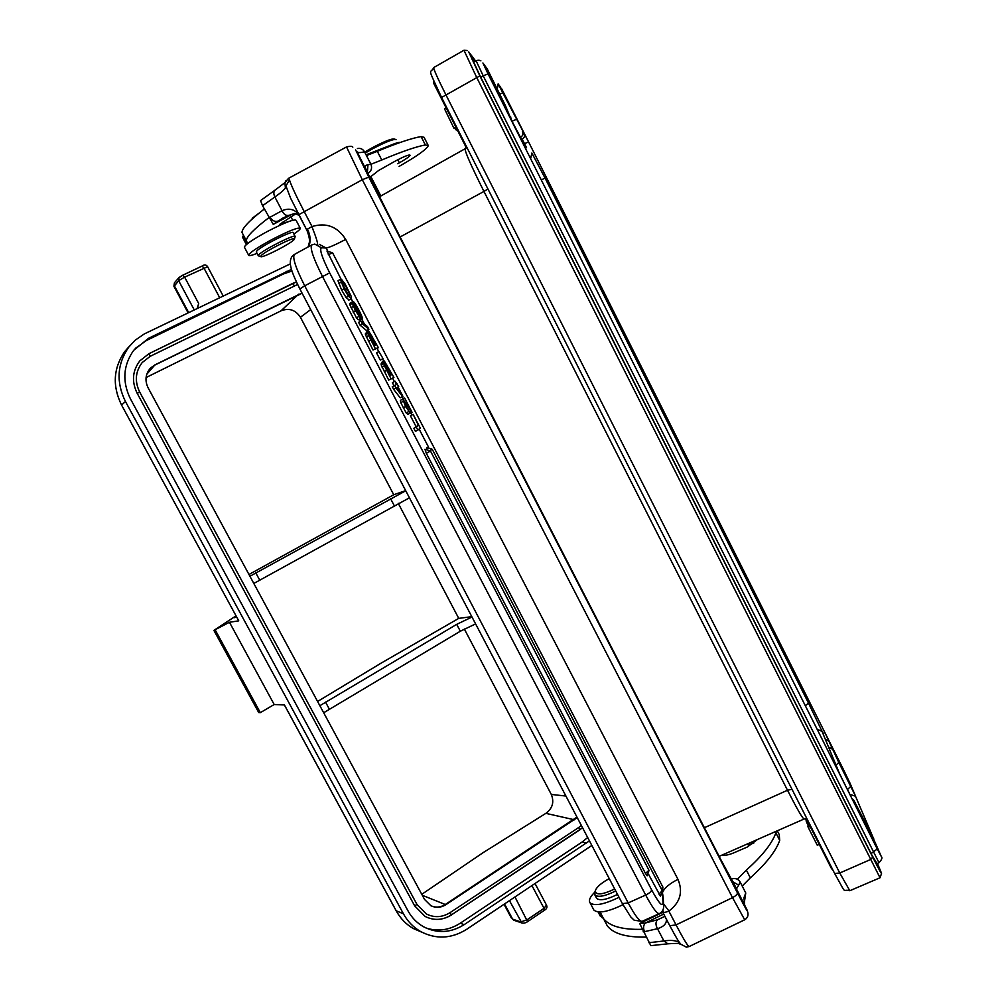 <?xml version="1.0" encoding="UTF-8"?>
<svg xmlns="http://www.w3.org/2000/svg" width="997" height="997" viewBox="0 0 997 997"><rect width="100%" height="100%" fill="white"/><g stroke="black" fill="none" stroke-linecap="round" stroke-linejoin="round"><path stroke-width="1.5" d="M742.204 886.059L750.33 877.846C766.008 863.788 775.816 851.313 779.716 840.409L779.23 834.576L777.299 830.788M599.995 915.582L603.472 918.586M604.344 920.243L607.347 925.939C613.529 933.753 626.403 937.479 645.944 937.093M668.002 943.785L650.817 945.654L639.688 923.496L662.806 912.305M641.943 929.329C622.415 929.827 609.566 926.238 603.434 918.524L600.144 911.981M748.186 845.082L753.782 843.101M454.844 128.277L455.891 129.784L456.938 129.199M455.467 129.448L456.726 128.763M456.414 129.498L457.536 130.358M457.025 130.644L457.71 130.719M455.928 127.192L453.947 128.289L444.55 108.872L446.182 107.963M453.947 128.289L456.115 127.579M805.414 818.637L806.174 818.599M805.501 818.898L806.399 820.668M807.595 821.403L806.461 821.914L806.099 820.793L807.059 820.369M806.461 821.914L808.368 826.039M810.15 826.451L808.193 827.323L807.857 826.264L809.651 825.466M808.193 827.323L817.291 845.269L819.235 844.397M842.403 769.248L836.819 757.533L842.403 769.248M867.315 828.046L860.909 814.537L867.315 828.046M499.198 93.706L493.029 82.09L499.198 93.706M513.019 111.801L507.623 101.582L513.019 111.801M591.844 845.444L466.658 929.316C451.367 938.85 435.963 939.56 420.485 931.46C413.294 927.26 407.599 921.365 403.411 913.775L125.448 401.479C116.013 382.225 117.073 364.167 128.613 347.292L135.131 340.239L144.366 333.895L290.326 263.881M125.448 401.479L121.584 405.081L238.757 620.844L229.46 622.265L213.894 630.378L236.002 615.859M291.473 269.364L148.553 338.295L133.735 350.283C123.092 365.351 122.02 381.577 130.495 398.974L407.96 910.797C411.749 917.664 416.908 922.973 423.463 926.712C437.122 933.715 450.681 933.03 464.153 924.655L589.439 840.87M229.46 622.265L274.187 704.518L284.444 704.966L396.32 910.984C400.458 918.486 406.078 924.319 413.194 928.469L421.905 932.232M197.394 308.21L198.69 303.524L197.194 308.31M215.34 630.179L260.317 712.656L274.187 704.518M213.894 630.378L258.721 712.556L260.317 712.656M587.682 837.53L582.074 842.054L460.253 923.21C449.36 930.164 437.97 931.784 426.08 928.045M135.218 348.476L146.472 340.488L283.609 273.913L291.971 270.985M296.396 281.952L293.018 283.298M148.964 353.698L296.383 281.939M139.842 360.852L148.927 353.711L139.842 360.852C132.402 370.772 131.504 381.577 137.162 393.267L414.665 905.862L425.158 916.467C433.957 920.804 442.668 920.306 451.317 914.959L579.967 829.778L578.646 827.522L581.338 825.441M582.584 827.797L451.479 914.847M414.665 905.862L416.97 904.429L139.655 392.033C134.52 381.34 135.368 371.532 142.21 362.547L150.273 356.265L297.592 284.481M416.995 904.541L426.504 914.037C434.43 917.913 442.282 917.439 450.071 912.629L578.646 827.522M301.979 293.006L154.921 364.877L150.049 368.578C145.4 374.386 144.752 380.804 148.117 387.833L424.523 899.406L430.891 905.725C435.926 908.093 440.898 907.756 445.809 904.728L577.238 817.615M576.951 817.079L445.235 904.528C441.085 907.133 436.773 907.744 432.287 906.335M150.746 367.843L154.597 365.189L302.103 293.255M421.781 894.321L483.059 852.697L545.858 813.353C552.55 808.393 554.369 802.087 551.304 794.435L565.922 796.055M464.315 628.982L551.304 794.435M323.676 712.755L460.315 631.226L475.606 623.91M310.69 309.606L300.421 317.258C295.511 309.868 289.055 307.724 281.029 310.84L146.073 377.539M300.421 317.258L393.74 494.749L405.667 490.624M248.963 574.484L393.74 494.749M398.239 503.298L458.745 618.377L471.793 616.657M471.992 617.018L456.701 624.359L319.863 705.689M317.582 701.464L381.34 663.005L458.745 618.377M253.811 583.457L409.431 497.802M405.742 490.773L249.923 576.254M397.728 163.732L399.373 162.823C405.978 159.059 409.543 156.529 410.079 155.233C409.181 154.435 404.408 156.305 395.734 160.829L378.661 170.462L370.859 176.581M370.921 164.281L381.776 159.994C401.679 151.619 416.21 146.609 425.358 144.964L428.299 145.599C426.803 149.176 417.07 156.118 399.099 166.399M372.542 179.884L371.333 180.42M295.797 213.782L279.534 224.475L289.504 221.259M247.655 243.542L246.346 240.713C246.421 236.738 253.923 229.061 268.829 217.695M295.062 236.301L293.218 232.775C294.439 229.273 260.716 246.159 256.777 251.032L256.403 252.116M258.697 255.955L258.771 254.808C262.722 249.985 296.433 233.086 295.187 236.538L294.439 238.919M293.878 239.816C290.027 244.14 261.663 258.535 260.753 256.603L261.164 255.668C265.077 251.007 297.517 234.968 294.352 239.243L293.878 239.816M264.28 209.021C249.424 220.524 241.997 228.338 241.997 232.463L243.118 234.594M243.442 235.205L242.632 237.436M428 145.026L424.074 137.299L421.095 136.589C411.873 138.122 397.292 143.032 377.327 151.332L366.447 155.569M262.56 205.731L260.566 200.596L275.234 189.966C273.527 191.486 273.402 193.829 274.86 196.97L262.56 205.731L273.265 224.387L292.246 214.156M400.482 142.359C398.9 142.122 395.148 143.281 389.229 145.811L366.049 154.809M257.6 214.33L250.721 220.362M258.46 213.62L252.191 218.231M396.046 139.705L395.921 139.555C393.242 138.969 385.552 142.01 372.841 148.678L365.164 153.064M395.398 139.393L394.289 139.044C391.734 138.471 384.418 141.362 372.355 147.693L364.665 152.105M357.387 148.541C360.503 147.942 362.871 149.027 364.503 151.806L370.847 164.131C372.355 167.857 371.482 170.873 368.254 173.204L367.943 173.366M288.021 215.626L277.677 221.209C274.748 221.97 272.218 220.624 270.075 217.209L282.039 210.703C288.569 207.937 294.028 209.034 298.402 213.994M366.198 169.59L365.837 168.767C364.79 166.449 365.5 165.116 367.943 164.767L367.407 172.244M273.29 224.387L282.836 218.081M286.438 187.872L285.391 187.847C284.157 189.916 280.643 192.957 274.86 196.97L282.039 210.703C283.696 214.293 285.89 215.851 288.632 215.377L288.719 215.352M275.234 189.966L284.918 182.663L288.494 178.351L289.442 179.871L285.977 185.94M285.977 186.04L290.638 198.241L307.014 230.494L307.45 229.123L312.111 226.518C326.331 222.281 337.522 226.581 345.685 239.417C335.54 244.751 329.022 247.617 326.144 248.004L319.214 244.315M307.163 230.781L307.014 230.494C309.257 236.501 309.98 240.701 309.17 243.106L308.16 246.907M317.52 244.215C318.006 242.794 314.267 232.388 313.469 230.868L311.961 226.419M332.574 252.802L326.991 251.057L341.148 279.447M428.511 447.08L419.176 429.171M411.798 415.001L410.851 413.182M403.311 398.713L402.277 396.744M394.363 381.564L392.581 378.15M383.783 361.238L382.574 358.92M378.773 351.642L377.078 348.377M368.167 331.291L367.519 330.044M364.329 323.938L361.886 319.239M352.739 301.692L351.231 298.801M413.119 414.316L410.415 415.786L416.061 426.616L413.855 428.349L415.475 431.464L420.36 428.212L413.119 414.316L418.441 425.383L416.26 427.102L417.88 430.218M409.256 413.605L412.172 412.496L404.632 398.027L410.253 409.617L402.751 399.099L405.605 406.589L410.266 413.082L405.904 406.327L404.52 403.336L404.271 402.003L405.019 402.663L412.172 412.496M404.632 398.027L401.953 399.51M400.358 400.345L402.751 399.099L400.345 400.358L400.769 402.638L406.165 412.908L407.835 414.353L410.203 413.119M394.737 381.377L392.344 382.624L394.002 385.802L392.27 386.724L393.628 389.353L400.221 397.828L402.938 396.382L398.04 386.986L398.7 386.637L395.036 381.215L396.395 384.543L394.675 385.465L396.046 388.082L393.628 389.353M381.116 363.818L383.509 362.547L381.128 363.805L381.153 364.802L388.693 380.106L393.915 377.452L384.306 360.964L385.677 365.276L383.521 362.547L384.406 365.787L391.098 378.848L393.915 377.452M381.913 362.223L384.306 360.964L381.913 362.223L381.963 363.357M378.897 351.567L376.505 352.838L380.293 360.079L383.072 358.658L378.897 351.567L383.072 358.658M367.781 332.45L365.401 333.721L365.438 334.668L372.99 349.997L378.399 347.679L368.703 331.004L370.037 335.254L367.831 332.425L368.678 335.603L375.395 348.713L378.399 347.679M368.641 331.041L366.285 332.3L366.298 333.247M359.992 325.084L366.522 330.568L368.902 329.297L362.397 323.801L359.992 325.084L358.584 322.367L360.989 321.084L362.397 323.801M359.306 319.202L359.892 320.311L362.285 319.028C362.933 318.666 361.724 315.526 358.646 309.631L355.156 303.512L353.262 301.418L353.274 302.427L358.945 315.326L352.19 302.091L352.215 303.462L355.505 310.703L360.652 318.479L354.982 305.094L356.128 305.954L360.291 314.005L360.141 316.161M353.175 301.468L350.732 302.876M352.19 302.091L349.785 303.387L349.81 304.758L356.428 317.806L358.247 319.763L360.69 318.467L358.247 319.763M340.575 279.758L341.435 279.285L345.186 284.095L351.031 295.935L351.206 298.788L348.439 296.171L344.04 288.731L340.363 279.359L337.971 280.656L341.635 290.027L346.034 297.467L349.025 299.96M426.355 453.348L430.455 450.98L424.959 449.236L426.355 453.348L645.508 873.522L647.165 875.79L649.035 870.369M430.181 450.544L432.237 449.261L426.791 447.528L426.94 448.787M662.332 890.919L660.488 896.291L648.686 874.543M663.528 903.781L668.937 911.046C680.216 902.509 683.219 891.941 677.972 879.354L345.685 239.417M664.899 916.33L657.621 919.745L645.221 923.048L663.728 914.087M657.621 919.745C655.478 921.876 655.428 924.867 657.497 928.706C663.865 926.674 666.806 923.484 666.345 919.109M679.705 942.838L679.131 942.452C675.879 940.408 670.807 939.909 663.915 940.956L657.497 928.706L644.523 931.659C643.077 928.282 643.302 925.415 645.221 923.048L639.713 923.484M662.407 911.557L669.81 925.727L676.053 924.904L668.925 911.233L664.039 912.579L662.22 911.221M663.155 897.001L662.619 893.761M686.385 947.15L689.114 946.552L686.385 947.15L680.801 944.209C678.533 941.318 678.047 941.043 669.81 925.727L662.419 911.57M731.113 879.229L731.686 878.955C735.337 877.908 738.141 878.905 740.098 881.946L745.756 892.963L744.198 903.444M364.503 151.806C360.391 152.803 357.923 152.815 357.125 151.843L386.076 209.657L720.47 858.953L736.584 888.726L738.69 885.149L732.321 881.448M776.327 831.211L775.89 832.881C771.927 843.699 762.082 856.099 746.354 870.094L737.369 879.267M722.09 855.052C724.719 855.713 728.583 854.99 733.705 852.884L747.326 847.014L757.433 839.524M596.356 897.774L596.729 898.484C600.057 900.976 606.999 899.618 617.529 894.396M614.688 888.988C602.338 894.832 595.87 895.431 595.309 890.807L596.081 889.037C598.437 885.51 602.836 882.058 609.267 878.656M615.722 890.957C605.191 896.178 598.262 897.562 594.935 895.082L594.96 891.779M413.855 428.349L416.26 427.102M416.061 426.616L418.441 425.383M410.415 415.786L412.795 414.54M401.928 399.461L404.308 398.214M402.614 396.569L396.046 388.082M392.27 386.724L394.675 385.465M394.002 385.802L396.395 384.543M396.681 384.381L397.342 384.032M396.557 387.808L397.753 387.148L401.218 393.815L396.557 387.808M388.693 380.106L391.098 378.848M391.011 374.959L385.926 364.079L391.933 374.511L391.011 374.959M389.827 375.533L385.203 365.662L390.65 375.134L389.827 375.533M380.293 360.079L382.686 358.82M372.99 349.997L375.395 348.713M370.647 335.64L371.345 335.266L376.392 344.688L375.408 345.012L370.311 334.157M371.345 335.266L370.336 334.145M374.137 345.436L369.501 335.578L375.022 345.136L374.137 345.436M360.989 321.084L367.507 326.642L368.902 329.297M360.64 315.887L362.285 319.028L359.892 320.311M348.04 294.501L349.523 293.704L349.511 295.635L347.567 293.878L340.363 279.359M349.523 293.704L344.974 284.668L343.093 282.45L342.058 283.011M341.435 279.285L343.093 282.45M593.402 909.127L593.925 910.124C598.175 913.576 607.273 912.031 621.218 905.513L622.901 904.64M619.012 897.238L617.342 898.11C603.397 904.653 594.312 906.223 590.087 902.846C588.454 900.428 590.025 896.864 594.798 892.153M257.064 253.375C251.543 255.531 248.714 256.117 248.589 255.132C249.798 252.553 257.513 247.393 271.757 239.641C288.98 230.768 298.502 227.017 300.321 228.4C300.184 229.347 298.041 231.229 293.878 234.046M300.134 228.051L296.109 220.337C294.24 218.866 284.693 222.568 267.445 231.441C253.213 239.205 245.499 244.415 244.34 247.069L244.527 247.43M601.976 917.589L599.023 911.981M719.136 856.348L804.081 819.023C802.548 818.462 797.027 808.866 787.505 790.247L791.992 789.275M704.393 827.722L787.505 790.247L483.956 191.436L400.146 236.962M831.361 868.325L806.162 818.587L832.345 868.935M872.749 857.246L479.856 75.897L441.584 97.457L834.639 873.459L839.761 873.011L849.818 890.72C841.431 888.489 847.737 896.727 834.639 873.459L441.584 97.457C426.18 64.207 430.467 74.85 433.707 67.572C433.595 69.267 437.596 78.215 445.721 94.428L839.761 873.011L870.231 859.663L872.749 857.246C879.952 871.465 882.644 876.238 880.837 871.59L877.435 863.39M487.944 188.994L483.956 191.436C471.157 165.838 464.876 151.619 465.113 148.752L466.808 147.269M434.642 83.125L434.031 83.997L465.387 145.886M465.823 145.313L465.362 145.824L433.832 83.524M475.619 61.004L468.74 51.906L479.856 75.897M877.048 863.564L871.852 855.077L480.429 76.619L471.755 57.913L474.56 61.59M849.818 890.72L880.015 877.771L476.566 77.205L463.966 50.261L433.707 67.572M877.011 865.06L878.17 866.293M471.755 57.913L472.129 59.371M876.363 863.863L878.993 862.704L483.196 75.809L480.716 77.193M871.104 853.594L877.235 848.958L881.161 856.224M488.044 73.89L482.909 62.973L487.209 68.88L505.504 105.794L512.284 122.17L488.044 73.89L483.196 75.809L476.092 60.742L473.413 62.238M849.967 783.131L843.487 769.622M843.512 769.672L824.681 732.134L838.801 762.431L855.576 796.242L849.793 782.695M855.576 796.242L849.855 794.36L847.5 789.425L850.827 786.396M873.085 837.916L880.899 855.576M873.783 838.901L854.292 801.189L858.392 810.947L855.576 805.813L877.235 848.958M855.576 805.813L512.296 122.22M497.254 89.369L498.139 83.898L500.756 87.487M487.209 68.88L487.608 69.952M498.139 83.898L528.572 141.898L501.591 88.646M528.572 141.898L524.509 143.68L522.291 139.468L524.422 136.851L524.16 133.473M526.578 147.78L524.509 143.68M823.123 734.016L824.681 732.134M829.192 741.519L825.317 739.288M828.495 746.965L832.433 749.221M838.801 762.431L836.022 765.148M847.363 789.487L839.449 773.41M857.669 809.913L858.392 810.947M854.292 801.189L852.223 799.183M508.42 113.945L508.819 115.029M511.112 119.827L510.638 116.711M502.862 92.883L499.622 94.079M522.416 131.317C523.4 133.86 522.764 135.891 520.534 137.424L511.187 119.652M511.847 121.298L516.184 119.441M521.244 140.041L522.291 139.468L520.06 137.673M530.616 158.697L531.875 153.027M805.339 705.801L808.492 703.072L545.085 178.127L541.259 179.884M822.126 731.424L817.141 729.306M504.544 903.992L512.632 919.159L520.808 921.926L527.126 919.757L544.026 908.329L546.481 905.089L535.065 883.579M515 897.001L527.563 921.664C525.656 922.96 523.774 923.396 521.892 922.973L509.479 900.69M544.163 910.261L544.026 908.329L531.974 885.648M522.303 923.11L514.153 920.343M512.632 919.159L513.717 920.194L512.632 919.159M511.349 918L504.046 904.329M396.22 910.809L403.411 913.775M129.548 346.084L124.725 351.555C113.309 368.229 112.262 386.063 121.584 405.081L238.757 620.844M223.066 295.797L207.638 266.735L184.619 277.129L178.662 280.68L174.001 286.475M219.577 297.48L203.899 267.969L202.055 266.062L182.887 275.172M174.674 282.487L174.263 285.641L188.595 312.472M194.178 309.768L178.662 280.68L179.036 277.527M179.747 277.029L182.787 275.197L184.619 277.129L198.69 303.524M121.584 405.081L121.597 405.118C112.237 386.101 113.297 368.254 124.725 351.555L128.613 347.292M234.307 617.043L236.837 617.392M236.252 616.32L234.457 617.679M460.253 923.21L464.153 924.655M148.553 338.295L146.472 340.488M283.609 273.913L286.475 271.371M586.572 842.988L582.074 842.054M294.24 285.803L292.981 283.31L148.927 353.711L150.273 356.265M450.071 912.629L451.429 914.959C442.755 920.318 434.007 920.817 425.158 916.467M139.655 392.033L137.162 393.279M422.317 895.306L445.809 904.728M154.921 364.877L146.783 374.261M281.029 310.84L298.639 294.177M574.596 819.821L545.858 813.353M460.315 631.226L456.701 624.359M325.508 702.05L329.309 709.091M255.793 572.876L259.669 580.067M394.164 505.504L390.475 498.5M399.373 162.823L397.791 159.744M377.327 151.332L381.776 159.994M421.095 136.589L425.358 144.964M282.288 222.169L283.061 223.627M368.279 154.024L368.666 154.759M242.919 236.152L247.057 244.003M268.991 217.994L270.075 217.209M367.943 164.767L370.847 164.131M285.391 187.847L284.918 182.675M284.918 182.663L285.94 180.731M688.989 946.539C687.419 945.53 683.107 938.327 676.053 924.904L732.508 897.636L362.31 179.722L298.776 214.716L307.014 230.494M747.451 911.246C748.747 914.972 747.837 917.813 744.697 919.795L732.508 897.636C735.96 895.817 737.581 894.172 737.369 892.726L368.79 177.117L362.31 179.722L346.52 146.945C350.072 146.048 352.178 146.11 352.838 147.132M289.442 179.871C291.236 185.467 296.084 195.898 303.985 211.152L311.949 226.406M307.45 229.123C310.453 235.192 310.902 241 308.808 246.546M622.228 903.357L299.835 288.906C291.46 272.019 290.987 268.131 290.351 264.18C289.99 259.432 291.336 256.179 294.377 254.447C292.271 257.513 295.71 267.969 304.708 285.803L299.86 288.98M311.737 244.95L314.74 244.066L321.495 247.792C319.264 249.163 321.994 257.525 329.683 272.866L304.708 285.803L628.185 902.908L645.682 895.044L322.355 276.219C313.345 258.348 309.805 247.917 311.737 244.95L294.377 254.447M327.589 250.795L326.144 248.004L321.495 247.792M329.683 272.866L651.627 889.872C658.855 903.145 662.656 907.444 663.017 902.784L662.531 894.047M662.706 892.128C664.55 887.866 669.635 883.604 677.972 879.354M661.385 889.112L662.806 886.931L332.599 252.852L328.262 254.721M368.79 177.117L355.617 149.899M737.369 892.726C745.619 908.641 748.735 914.124 746.703 909.189L735.674 887.367M662.718 910.398L664.039 912.579M642.08 921.34L634.204 920.243L630.727 916.891L622.377 903.643L628.185 902.908C634.952 915.495 639.576 921.639 642.08 921.34L659.341 913.638C656.973 913.863 652.424 907.669 645.682 895.044C649.346 893.25 651.328 891.517 651.627 889.872M663.017 902.784L663.666 906.236C663.666 909.638 662.22 912.105 659.341 913.638M746.703 909.189L747.027 909.937M744.647 904.491L743.936 897.811L745.756 892.963M740.098 881.946L738.69 885.149M731.686 878.955L731.337 879.641M644.523 931.659L643.152 931.771M648.897 942.726L663.915 940.956L667.84 943.81C684.104 942.688 678.346 944.458 680.353 944.034L679.131 942.452M748.71 844.858L748.074 843.624M779.716 840.409L775.89 832.881M750.33 877.846L746.354 870.094M406.165 412.908L408.571 411.661M403.199 407.848L405.605 406.589M400.769 402.638L403.174 401.38M409.68 411.948L410.702 411.412M406.278 407.013L407.424 406.415M404.396 402.987L405.019 402.663M386.637 370.273L384.231 371.545M382.001 367.058L384.406 365.787M381.153 364.802L383.558 363.531M386.238 365.525L386.923 365.151M389.366 369.575L388.456 370.049M385.839 367.806L386.599 367.407M387.721 369.488L386.898 369.924M370.909 340.102L368.491 341.385M366.26 336.886L368.678 335.603M365.438 334.668L367.843 333.384M373.8 339.715L372.903 340.201M370.186 337.771L370.934 337.372M372.068 339.466L371.258 339.902M359.381 314.491L360.291 314.005M357.35 310.266L358.272 309.78M355.468 306.303L356.128 305.954M356.428 317.806L358.833 316.523M353.088 311.999L355.505 310.703M350.981 307.737L353.399 306.44M349.81 304.758L352.215 303.462M355.48 309.768L356.378 309.294M352.564 302.814L353.274 302.427M338.594 283.559L341.011 282.263M345.087 289.815L347.255 288.644M343.03 285.715L344.974 284.668M348.8 300.085L351.206 298.788M346.034 297.467L348.439 296.171M341.635 290.027L344.04 288.731M645.508 873.522L648.947 870.207L430.467 451.005M658.88 894.072L662.245 890.757L432.249 449.286M603.434 918.524L607.347 925.939M598.063 911.906L600.481 916.492M804.081 819.023L806.872 818.637M379.483 196.745L465.113 148.752M465.362 145.824L465.948 148.179M880.015 877.771L881.522 873.546M433.508 80.558L434.007 83.91M467.419 50.511L463.966 50.261M831.461 868.524L833.043 870.306M873.522 838.465L855.326 795.83M878.993 862.704C881.934 859.526 882.681 857.47 881.248 856.56M480.903 60.854C479.594 60.119 477.987 60.082 476.092 60.742M824.693 732.184L528.56 141.886M854.043 800.504L851.774 798.285M511.149 119.902L511.125 118.257M545.072 178.127L531.962 153.226M821.977 731.137L808.505 703.109M840.222 775.267L822.475 732.446M546.568 905.251C547.465 907.27 546.755 908.928 544.437 910.249L527.563 921.664M284.394 704.966L396.245 910.934C400.408 918.461 406.053 924.306 413.194 928.469L420.485 931.46M188.034 312.746L173.902 286.289L174.425 282.787L178.824 277.789L182.787 275.197L202.055 266.062C204.422 264.442 206.279 264.641 207.6 266.673M426.504 914.037L416.97 904.429L139.68 392.008C134.533 381.34 135.38 371.52 142.21 362.547M370.759 176.394L380.854 195.973M256.279 251.867L258.26 255.631M260.753 256.603L258.335 255.83M292.707 220.237L290.912 216.81M246.384 244.564L242.445 237.099M241.997 232.463L246.346 240.713M299.225 215.564C293.093 212.174 295.91 213.744 288.644 215.377L282.737 218.131M288.494 178.351L346.52 146.945M662.494 891.281L662.893 887.093M663.142 897.063L663.553 904.229M744.697 919.795L689.114 946.552M595.309 890.807L594.561 892.888M596.729 898.484L594.935 895.082M407.835 414.353L410.228 413.094M365.401 333.721L367.806 332.437M366.285 332.3L368.678 331.016M350.832 302.714L353.225 301.43M348.925 300.047L351.318 298.751M590.087 902.846L593.925 910.124M244.34 247.069L248.589 255.132"/></g></svg>
